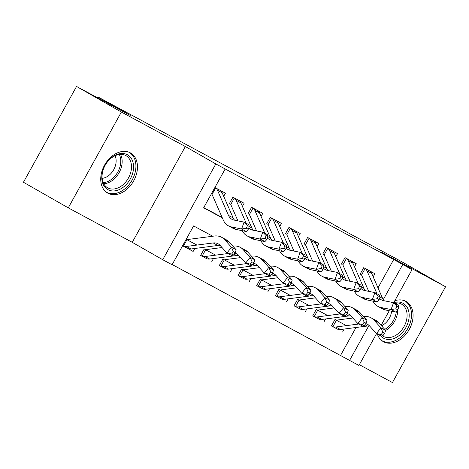 <?xml version="1.0" encoding="UTF-8"?>
<svg xmlns="http://www.w3.org/2000/svg" width="469" height="469" viewBox="0 0 469 469"><rect width="100%" height="100%" fill="white"/><g stroke="black" fill="none" stroke-linecap="round" stroke-linejoin="round"><path stroke-width="0.7" d="M107.911 193.228A23.092 16.556 119.7 0 0 133.583 181.063A23.092 16.556 119.7 0 0 130.552 152.976A23.092 16.556 119.7 0 0 130.3 152.835A23.092 16.556 119.7 0 0 104.628 165A23.092 16.556 119.7 0 0 107.659 193.087A23.092 16.556 119.7 0 0 107.911 193.228M377.311 333.998A23.092 16.556 119.7 0 0 383.261 341.602A23.092 16.556 119.7 0 0 383.513 341.743A23.092 16.556 119.7 0 0 409.185 329.578A23.092 16.556 119.7 0 0 406.16 301.497A23.092 16.556 119.7 0 0 405.902 301.356A23.092 16.556 119.7 0 0 394.81 300.717M212.733 236.229L193.603 225.923L172.076 264.756L162.737 259.72L215.834 163.927L225.179 168.963L203.652 207.796L222.312 217.856M132.258 242.326L185.361 146.533L121.365 112.044L76.553 86.46L23.45 182.259L68.263 207.843L132.258 242.326L162.737 259.72M359.342 364.694L392.447 382.54L445.55 286.741L381.555 252.258L412.028 269.652L393.69 302.734M376.578 333.606L358.926 365.445L349.587 360.415L368.693 325.937M172.199 264.539L349.587 360.415M121.365 112.044L68.263 207.843M76.553 86.46L130.271 115.409L98.003 96.989L314.752 213.794L347.019 232.214L400.737 261.157L445.55 286.741M223.701 196.306L225.431 193.187L214.896 187.512M242.385 206.372L244.115 203.259L232.905 197.215L229.318 203.687M261.075 216.444L262.798 213.325L251.589 207.286L248.001 213.758M279.759 226.509L281.482 223.396L270.273 217.352L266.685 223.824M298.442 236.581L300.172 233.462L288.957 227.424L285.369 233.896M317.126 246.647L318.856 243.534L307.641 237.49L304.053 243.962M335.81 256.719L337.539 253.6L326.33 247.562L322.742 254.034M354.5 266.785L356.223 263.672L345.014 257.628L341.426 264.1M337.891 329.297L331.407 325.955L334.995 319.483L346.204 325.521M319.207 319.225L312.723 315.883L316.311 309.411L327.52 315.455M300.523 309.159L294.04 305.817L297.627 299.345L308.837 305.383M281.834 299.087L275.35 295.746L278.938 289.273L290.153 295.318M263.15 289.021L256.666 285.68L260.254 279.202L271.469 285.246M244.466 278.949L237.982 275.608L241.57 269.136L252.779 275.174M225.782 268.884L219.299 265.542L222.886 259.064L234.095 265.108M207.099 258.812L200.615 255.47L204.203 248.998L215.412 255.036M340.623 355.297L356.03 327.497M344.258 329.039L342.616 331.993M325.574 318.967L323.932 321.927M306.884 308.901L305.249 311.856M288.201 298.829L286.565 301.79M269.517 288.763L267.881 291.718M250.833 278.692L249.191 281.652M232.149 268.626L230.508 271.58M213.459 258.554L211.824 261.514M196.728 244.97L186.193 239.296M194.776 248.488L193.14 251.443L182.605 245.768M377.996 287.866L393.72 259.498L225.179 168.963M203.775 207.579L222.148 217.481M373.183 276.857L374.907 273.738L363.698 267.699L360.11 274.172M98.003 96.989L97.564 97.787M185.361 146.533L215.834 163.927M393.72 259.498L412.028 269.652M389.247 310.742L381.139 325.375M383.261 299.662L402.683 264.616M188.409 248.746L193.14 251.443M360.825 274.482L360.151 274.101M369.894 271.035A10.359 7.223 118.3 0 1 371.647 273.345L382.634 298.46A14.803 10.318 -61.7 0 0 384.047 300.729M379.573 298.425A14.803 10.318 -61.7 0 0 381.455 299.884A14.803 10.318 -61.7 0 0 383.472 300.611L393.573 302.675L398.245 305.19L398.779 307.048L396.915 306.046L395.912 308.795L397.782 309.804L398.779 307.048M397.782 309.804L395.742 312.073L385.641 310.009A22.201 15.477 118.3 0 1 382.616 308.913L377.944 306.398A22.201 15.477 118.3 0 1 373.025 301.18M395.742 312.073L391.07 309.552L380.969 307.488A22.201 15.477 118.3 0 1 377.944 306.398M368.704 291.343L361.716 275.373M365.222 268.52A10.359 7.223 118.3 0 1 366.975 270.83L377 293.741M365.14 268.473L361.552 274.945M395.912 308.795L391.07 309.552L393.573 302.675L396.915 306.046M336.437 320.257L332.89 326.653L331.448 325.885M365.756 323.639A14.803 10.318 118.3 0 1 367.514 324.308A14.803 10.318 118.3 0 1 369.478 325.855L376.466 333.541L380.957 327.802L373.975 320.11A22.201 15.477 -61.7 0 0 371.026 317.794A22.201 15.477 -61.7 0 0 363.786 316.575L363.627 316.598M337.563 329.174L337.24 329.021L337.563 329.174A10.359 7.223 -61.7 0 0 340.506 329.531L367.362 326.014A14.803 10.318 118.3 0 1 369.619 326.008M382.939 335.628L381.139 336.062L376.466 333.541L381.074 334.62L382.939 335.628L384.738 333.33L382.868 332.322L381.074 334.62M382.868 332.322L380.957 327.802L385.629 330.317L378.647 322.631A22.201 15.477 -61.7 0 0 375.698 320.309L371.026 317.794M352.817 318.011L336.93 320.093M332.89 326.653A10.359 7.223 -61.7 0 0 335.833 327.01L358.773 324.009M337.305 329.056L332.122 326.266M385.629 330.317L384.738 333.33M393.778 302.575A19.985 14.322 -60.3 0 1 402.965 303.255A19.985 14.322 -60.3 0 1 405.89 327.526A19.985 14.322 -60.3 0 1 383.589 338.208A19.985 14.322 -60.3 0 1 380.57 335.757M382.382 335.763A18.502 13.261 119.7 0 0 383.208 336.291A18.502 13.261 119.7 0 0 383.408 336.402A18.502 13.261 119.7 0 0 403.979 326.653A18.502 13.261 119.7 0 0 401.552 304.152A18.502 13.261 119.7 0 0 401.347 304.035A18.502 13.261 119.7 0 0 394.294 303.062M391.621 311.228A14.568 10.441 -60.3 0 1 381.526 325.803M381.901 340.658L381.707 340.547A22.946 16.444 119.7 0 0 381.901 340.658A22.946 16.444 119.7 0 0 382.153 340.799A22.946 16.444 119.7 0 0 407.661 328.71A22.946 16.444 119.7 0 0 404.647 300.805A22.946 16.444 119.7 0 0 404.442 300.693L404.647 300.805M133.436 169.362A19.985 14.322 -60.3 0 1 115.591 190.748A19.985 14.322 -60.3 0 1 101.908 175.066A19.985 14.322 -60.3 0 1 119.753 153.68A19.985 14.322 -60.3 0 1 133.436 169.362M102.178 174.345A18.502 13.261 119.7 0 0 107.6 187.77A18.502 13.261 119.7 0 0 122.286 185.337A18.502 13.261 119.7 0 0 131.373 169.063A18.502 13.261 119.7 0 0 125.95 155.632A18.502 13.261 119.7 0 0 111.264 158.065A18.502 13.261 119.7 0 0 102.178 174.345M115.052 155.72A14.568 10.441 -60.3 0 1 116.031 162.637A14.568 10.441 -60.3 0 1 102.136 178.349M106.094 192.02A22.946 16.444 119.7 0 0 106.299 192.138A22.946 16.444 119.7 0 0 124.502 189.124A22.946 16.444 119.7 0 0 135.775 168.94A22.946 16.444 119.7 0 0 129.045 152.29A22.946 16.444 119.7 0 0 128.84 152.173M342.141 264.416L341.461 264.035M351.205 260.969A10.359 7.223 118.3 0 1 352.964 263.273L363.95 288.394A14.803 10.318 -61.7 0 0 365.363 290.657M360.884 288.353A14.803 10.318 -61.7 0 0 362.772 289.813A14.803 10.318 -61.7 0 0 364.788 290.54L374.889 292.609L379.562 295.124L380.095 296.983L378.225 295.974L377.228 298.724L379.093 299.732L380.095 296.983M379.093 299.732L377.058 302.001L366.957 299.937A22.201 15.477 118.3 0 1 363.932 298.847L359.26 296.326A22.201 15.477 118.3 0 1 354.341 291.108M377.058 302.001L372.386 299.486L362.285 297.422A22.201 15.477 118.3 0 1 359.26 296.326M350.015 281.271L343.032 265.307M346.538 258.448A10.359 7.223 118.3 0 1 348.291 260.758L358.316 283.675M346.456 258.407L342.868 264.879M377.228 298.724L372.386 299.486L374.889 292.609L378.225 295.974M323.458 254.345L322.778 253.964M332.521 250.897A10.359 7.223 118.3 0 1 334.274 253.207L345.266 278.322A14.803 10.318 -61.7 0 0 346.679 280.591M342.2 278.287A14.803 10.318 -61.7 0 0 344.088 279.747A14.803 10.318 -61.7 0 0 346.104 280.474L356.206 282.537L360.878 285.052L361.411 286.911L359.541 285.908L358.539 288.658L360.409 289.666L361.411 286.911M360.409 289.666L358.375 291.935L348.274 289.871A22.201 15.477 118.3 0 1 345.248 288.775L340.576 286.26A22.201 15.477 118.3 0 1 335.657 281.042M358.375 291.935L353.702 289.414L343.601 287.35A22.201 15.477 118.3 0 1 340.576 286.26M331.331 271.205L324.349 255.236M327.849 248.382A10.359 7.223 118.3 0 1 329.607 250.686L339.626 273.603M327.772 248.336L324.185 254.808M358.539 288.658L353.702 289.414L356.206 282.537L359.541 285.908M304.774 244.279L304.094 243.898M313.837 240.832A10.359 7.223 118.3 0 1 315.59 243.135L326.576 268.256A14.803 10.318 -61.7 0 0 327.995 270.519M323.516 268.215A14.803 10.318 -61.7 0 0 325.398 269.675A14.803 10.318 -61.7 0 0 327.415 270.402L337.522 272.466L342.188 274.986L342.728 276.845L340.857 275.836L339.855 278.586L341.725 279.594L342.728 276.845M341.725 279.594L339.691 281.863L329.584 279.8A22.201 15.477 118.3 0 1 326.559 278.709L321.892 276.188A22.201 15.477 118.3 0 1 316.974 270.971M339.691 281.863L335.018 279.348L324.917 277.285A22.201 15.477 118.3 0 1 321.892 276.188M312.647 261.133L305.665 245.164M309.165 238.311A10.359 7.223 118.3 0 1 310.918 240.62L320.943 263.537M309.083 238.27L305.495 244.742M339.855 278.586L335.018 279.348L337.522 272.466L340.857 275.836M286.09 234.207L285.41 233.826M295.153 230.76A10.359 7.223 118.3 0 1 296.906 233.07L307.893 258.185A14.803 10.318 -61.7 0 0 309.311 260.453M304.832 258.149A14.803 10.318 -61.7 0 0 306.714 259.609A14.803 10.318 -61.7 0 0 308.731 260.336L318.832 262.4L323.504 264.915L324.038 266.773L322.174 265.765L321.171 268.52L323.041 269.528L324.038 266.773M323.041 269.528L321.001 271.797L310.9 269.734A22.201 15.477 118.3 0 1 307.875 268.637L303.203 266.122A22.201 15.477 118.3 0 1 298.284 260.905M321.001 271.797L316.335 269.276L306.228 267.213A22.201 15.477 118.3 0 1 303.203 266.122M293.963 251.067L286.975 235.098M290.481 228.245A10.359 7.223 118.3 0 1 292.234 230.549L302.259 253.465M290.399 228.198L286.811 234.67M321.171 268.52L316.335 269.276L318.832 262.4L322.174 265.765M317.753 310.191L314.207 316.587L312.759 315.813M347.072 313.568A14.803 10.318 118.3 0 1 348.83 314.242A14.803 10.318 118.3 0 1 350.794 315.784L357.777 323.475L362.273 317.73L355.291 310.044A22.201 15.477 -61.7 0 0 352.342 307.723A22.201 15.477 -61.7 0 0 345.102 306.509L344.944 306.527M318.879 319.102L318.557 318.955L318.879 319.102A10.359 7.223 -61.7 0 0 321.816 319.459L348.678 315.948A14.803 10.318 118.3 0 1 350.935 315.936M364.255 325.556L362.449 325.99L357.777 323.475L362.385 324.554L364.255 325.556L366.055 323.264L364.184 322.256L362.385 324.554M364.184 322.256L362.273 317.73L366.946 320.251L359.958 312.559A22.201 15.477 -61.7 0 0 357.009 310.244L352.342 307.723M334.133 307.945L318.246 310.021M314.207 316.587A10.359 7.223 -61.7 0 0 317.15 316.944L340.089 313.943M318.615 318.99L313.439 316.194M366.946 320.251L366.055 323.264M299.07 300.119L295.523 306.515L294.075 305.747M328.388 303.502A14.803 10.318 118.3 0 1 330.147 304.17A14.803 10.318 118.3 0 1 332.111 305.718L339.093 313.403L343.589 307.664L336.601 299.972A22.201 15.477 -61.7 0 0 333.652 297.657A22.201 15.477 -61.7 0 0 326.418 296.437L326.26 296.461M300.195 309.03L299.873 308.883L300.195 309.03A10.359 7.223 -61.7 0 0 303.132 309.393L329.988 305.876A14.803 10.318 118.3 0 1 332.245 305.87M345.571 315.49L343.765 315.924L339.093 313.403L343.701 314.482L345.571 315.49L347.365 313.192L345.501 312.184L343.701 314.482M345.501 312.184L343.589 307.664L348.262 310.179L341.274 302.493A22.201 15.477 -61.7 0 0 338.325 300.172L333.652 297.657M315.449 297.874L299.562 299.955M295.523 306.515A10.359 7.223 -61.7 0 0 298.46 306.873L321.406 303.871M299.931 308.919L294.755 306.128M348.262 310.179L347.365 313.192M280.38 290.053L276.839 296.449L275.391 295.675M309.704 293.43A14.803 10.318 118.3 0 1 311.457 294.104A14.803 10.318 118.3 0 1 313.427 295.646L320.409 303.337L324.906 297.592L317.918 289.906A22.201 15.477 -61.7 0 0 314.969 287.585A22.201 15.477 -61.7 0 0 307.734 286.371L307.57 286.389M281.506 298.964L281.183 298.817L281.506 298.964A10.359 7.223 -61.7 0 0 284.449 299.322L311.305 295.81A14.803 10.318 118.3 0 1 313.562 295.798M326.887 305.419L325.081 305.852L320.409 303.337L325.017 304.416L326.887 305.419L328.681 303.121L326.817 302.118L325.017 304.416M326.817 302.118L324.906 297.592L329.572 300.113L322.59 292.422A22.201 15.477 -61.7 0 0 319.641 290.106L314.969 287.585M296.766 287.808L280.878 289.883M276.839 296.449A10.359 7.223 -61.7 0 0 279.776 296.807L302.716 293.805M281.248 298.853L276.071 296.056M329.572 300.113L328.681 303.121M261.696 279.981L258.149 286.377L256.707 285.609M291.02 283.364A14.803 10.318 118.3 0 1 292.773 284.032A14.803 10.318 118.3 0 1 294.737 285.58L301.725 293.266L306.216 287.526L299.234 279.835A22.201 15.477 -61.7 0 0 296.285 277.519A22.201 15.477 -61.7 0 0 289.051 276.3L288.886 276.323M262.822 288.892L262.499 288.746L262.822 288.892A10.359 7.223 -61.7 0 0 265.765 289.256L292.621 285.738A14.803 10.318 118.3 0 1 294.878 285.727M308.197 295.353L306.398 295.787L301.725 293.266L306.333 294.344L308.197 295.353L309.997 293.055L308.127 292.046L306.333 294.344M308.127 292.046L306.216 287.526L310.888 290.041L303.906 282.356A22.201 15.477 -61.7 0 0 300.957 280.034L296.285 277.519M278.076 277.736L262.189 279.817M258.149 286.377A10.359 7.223 -61.7 0 0 261.092 286.735L284.032 283.733M262.564 288.781L257.387 285.99M310.888 290.041L309.997 293.055M267.4 224.141L266.726 223.76M276.47 220.694A10.359 7.223 118.3 0 1 278.223 222.998L289.209 248.119A14.803 10.318 -61.7 0 0 290.622 250.382M286.143 248.078A14.803 10.318 -61.7 0 0 288.03 249.537A14.803 10.318 -61.7 0 0 290.047 250.264L300.148 252.328L304.821 254.849L305.354 256.707L303.49 255.699L302.487 258.448L304.352 259.457L305.354 256.707M304.352 259.457L302.317 261.725L292.216 259.662A22.201 15.477 118.3 0 1 289.191 258.571L284.519 256.051A22.201 15.477 118.3 0 1 279.6 250.833M302.317 261.725L297.645 259.21L287.544 257.147A22.201 15.477 118.3 0 1 284.519 256.051M275.28 240.996L268.291 225.026M271.797 218.173A10.359 7.223 118.3 0 1 273.55 220.483L283.575 243.399M271.715 218.132L268.127 224.604M302.487 258.448L297.645 259.21L300.148 252.328L303.49 255.699M243.012 269.91L239.466 276.311L238.023 275.538M272.331 273.292A14.803 10.318 118.3 0 1 274.089 273.96A14.803 10.318 118.3 0 1 276.053 275.508L283.042 283.2L287.532 277.455L280.55 269.769A22.201 15.477 -61.7 0 0 277.601 267.447A22.201 15.477 -61.7 0 0 270.361 266.234L270.203 266.251M244.138 278.826L243.816 278.674L244.138 278.826A10.359 7.223 -61.7 0 0 247.075 279.184L273.937 275.672A14.803 10.318 118.3 0 1 276.194 275.661M289.514 285.281L287.708 285.715L283.042 283.2L287.649 284.273L289.514 285.281L291.313 282.983L289.443 281.98L287.649 284.273M289.443 281.98L287.532 277.455L292.205 279.975L285.222 272.284A22.201 15.477 -61.7 0 0 282.274 269.962L277.601 267.447M259.392 267.67L243.505 269.745M239.466 276.311A10.359 7.223 -61.7 0 0 242.409 276.669L265.348 273.667M243.88 278.715L238.698 275.919M292.205 279.975L291.313 282.983M248.717 214.069L248.037 213.688M257.78 210.622A10.359 7.223 118.3 0 1 259.539 212.932L270.525 238.047A14.803 10.318 -61.7 0 0 271.938 240.316M267.459 238.012A14.803 10.318 -61.7 0 0 269.347 239.471A14.803 10.318 -61.7 0 0 271.363 240.198L281.464 242.262L286.137 244.777L286.67 246.635L284.8 245.627L283.804 248.382L285.668 249.391L286.67 246.635M285.668 249.391L283.634 251.66L273.533 249.596A22.201 15.477 118.3 0 1 270.507 248.5L265.835 245.985A22.201 15.477 118.3 0 1 260.916 240.767M283.634 251.66L278.961 249.139L268.86 247.075A22.201 15.477 118.3 0 1 265.835 245.985M256.59 230.93L249.608 214.96M253.113 208.107A10.359 7.223 118.3 0 1 254.866 210.411L264.891 233.328M253.031 208.06L249.444 214.532M283.804 248.382L278.961 249.139L281.464 242.262L284.8 245.627M224.329 259.844L220.782 266.24L219.334 265.472M253.647 263.226A14.803 10.318 118.3 0 1 255.406 263.895A14.803 10.318 118.3 0 1 257.37 265.442L264.352 273.128L268.848 267.389L261.866 259.697A22.201 15.477 -61.7 0 0 258.917 257.381A22.201 15.477 -61.7 0 0 251.677 256.162L251.519 256.185M225.454 268.755L225.132 268.608L225.454 268.755A10.359 7.223 -61.7 0 0 228.391 269.118L255.253 265.601A14.803 10.318 118.3 0 1 257.504 265.589M270.83 275.215L269.024 275.649L264.352 273.128L268.96 274.207L270.83 275.215L272.63 272.917L270.76 271.909L268.96 274.207M270.76 271.909L268.848 267.389L273.521 269.904L266.533 262.212A22.201 15.477 -61.7 0 0 263.584 259.896L258.917 257.381M240.708 257.598L224.821 259.679M220.782 266.24A10.359 7.223 -61.7 0 0 223.719 266.597L246.665 263.596M225.19 268.643L220.014 265.853M273.521 269.904L272.63 272.917M230.033 204.003L229.353 203.622M239.096 200.556A10.359 7.223 118.3 0 1 240.849 202.86L251.835 227.981A14.803 10.318 -61.7 0 0 253.254 230.244M248.775 227.94A14.803 10.318 -61.7 0 0 250.663 229.4A14.803 10.318 -61.7 0 0 252.68 230.127L262.781 232.19L267.453 234.711L267.987 236.569L266.116 235.561L265.114 238.311L266.984 239.319L267.987 236.569M266.984 239.319L264.95 241.588L254.849 239.524A22.201 15.477 118.3 0 1 251.818 238.434L247.151 235.913A22.201 15.477 118.3 0 1 242.233 230.695M264.95 241.588L260.277 239.073L250.176 237.009A22.201 15.477 118.3 0 1 247.151 235.913M237.906 220.858L230.924 204.889M234.424 198.035A10.359 7.223 118.3 0 1 236.183 200.345L246.202 223.262M234.348 197.994L230.76 204.466M265.114 238.311L260.277 239.073L262.781 232.19L266.116 235.561M205.639 249.772L202.098 256.168L200.65 255.4M234.963 253.154A14.803 10.318 118.3 0 1 236.716 253.823A14.803 10.318 118.3 0 1 238.686 255.371L245.668 263.062L250.165 257.317L243.177 249.631A22.201 15.477 -61.7 0 0 240.228 247.31A22.201 15.477 -61.7 0 0 232.993 246.096L232.835 246.114M206.77 258.689L206.442 258.536L206.77 258.689A10.359 7.223 -61.7 0 0 209.707 259.046L236.564 255.535A14.803 10.318 118.3 0 1 238.821 255.523M252.146 265.143L250.34 265.577L245.668 263.062L250.276 264.135L252.146 265.143L253.94 262.845L252.076 261.843L250.276 264.135M252.076 261.843L250.165 257.317L254.837 259.838L247.849 252.146A22.201 15.477 -61.7 0 0 244.9 249.825L240.228 247.31M222.025 247.526L206.137 249.608M202.098 256.168A10.359 7.223 -61.7 0 0 205.035 256.531L227.981 253.53M206.507 258.571L201.33 255.781M254.837 259.838L253.94 262.845M220.412 190.484A10.359 7.223 118.3 0 1 222.165 192.794L233.152 217.909A14.803 10.318 -61.7 0 0 234.57 220.178M215.74 187.969A10.359 7.223 118.3 0 1 217.493 190.273L228.479 215.394A14.803 10.318 -61.7 0 0 231.973 219.328A14.803 10.318 -61.7 0 0 233.99 220.061L244.097 222.124L248.763 224.639L249.303 226.498L247.433 225.489L246.43 228.245L248.3 229.253L249.303 226.498M248.3 229.253L246.266 231.522L236.159 229.452A22.201 15.477 118.3 0 1 233.134 228.362L228.462 225.847A22.201 15.477 118.3 0 1 223.226 219.938L212.24 194.823M246.266 231.522L241.594 229.001L231.493 226.937A22.201 15.477 118.3 0 1 228.462 225.847M215.658 187.922L212.07 194.395M246.43 228.245L241.594 229.001L244.097 222.124L247.433 225.489M186.955 239.706L183.408 246.102L182.634 245.709M183.408 246.102A10.359 7.223 -61.7 0 0 186.351 246.46L213.207 242.948A14.803 10.318 118.3 0 1 218.032 243.757A14.803 10.318 118.3 0 1 220.002 245.305L226.984 252.99L231.481 247.251L224.493 239.559A22.201 15.477 -61.7 0 0 221.544 237.244A22.201 15.477 -61.7 0 0 214.31 236.024L187.448 239.542M188.081 248.617L187.758 248.47L188.081 248.617A10.359 7.223 -61.7 0 0 191.024 248.975L217.88 245.463A14.803 10.318 118.3 0 1 220.137 245.451M233.462 255.077L231.657 255.511L226.984 252.99L231.592 254.069L233.462 255.077L235.256 252.779L233.392 251.771L231.592 254.069M233.392 251.771L231.481 247.251L236.147 249.766L229.165 242.074A22.201 15.477 -61.7 0 0 226.216 239.759L221.544 237.244M187.823 248.506L182.646 245.715M236.147 249.766L235.256 252.779M382.634 298.46L380.06 297.076M385.641 310.009L380.969 307.488M371.647 273.345L366.975 270.83M364.923 324.7L367.362 326.014M373.975 320.11L378.647 322.631M335.833 327.01L340.506 329.531M396.094 302.863A18.502 13.261 -60.3 0 1 396.803 304.416M397.765 309.821A18.502 13.261 -60.3 0 1 385.588 330.463M384.762 329.367A17.898 12.827 119.7 0 0 396.311 311.439M395.168 303.531A17.898 12.827 119.7 0 0 394.892 302.968M120.492 154.348A18.502 13.261 -60.3 0 1 122.034 163.728A18.502 13.261 -60.3 0 1 103.719 183.725M103.198 182.64A17.898 12.827 119.7 0 0 120.668 163.312A17.898 12.827 119.7 0 0 119.29 154.448M363.95 288.394L361.376 287.005M366.957 299.937L362.285 297.422M352.964 263.273L348.291 260.758M345.266 278.322L342.692 276.939M348.274 289.871L343.601 287.35M334.274 253.207L329.607 250.686M326.576 268.256L324.009 266.867M329.584 279.8L324.917 277.285M315.59 243.135L310.918 240.62M307.893 258.185L305.319 256.801M310.9 269.734L306.228 267.213M296.906 233.07L292.234 230.549M346.239 314.635L348.678 315.948M355.291 310.044L359.958 312.559M317.15 316.944L321.816 319.459M327.555 304.563L329.988 305.876M336.601 299.972L341.274 302.493M298.46 306.873L303.132 309.393M308.872 294.497L311.305 295.81M317.918 289.906L322.59 292.422M279.776 296.807L284.449 299.322M290.188 284.425L292.621 285.738M299.234 279.835L303.906 282.356M261.092 286.735L265.765 289.256M289.209 248.119L286.635 246.729M292.216 259.662L287.544 257.147M278.223 222.998L273.55 220.483M271.498 274.359L273.937 275.672M280.55 269.769L285.222 272.284M242.409 276.669L247.075 279.184M270.525 238.047L267.951 236.663M273.533 249.596L268.86 247.075M259.539 212.932L254.866 210.411M252.814 264.287L255.253 265.601M261.866 259.697L266.533 262.212M223.719 266.597L228.391 269.118M251.835 227.981L249.268 226.591M254.849 239.524L250.176 237.009M240.849 202.86L236.183 200.345M234.131 254.221L236.564 255.535M243.177 249.631L247.849 252.146M205.035 256.531L209.707 259.046M233.152 217.909L228.479 215.394M236.159 229.452L231.493 226.937M222.165 192.794L217.493 190.273M213.207 242.948L217.88 245.463M224.493 239.559L229.165 242.074M186.351 246.46L191.024 248.975"/></g></svg>

